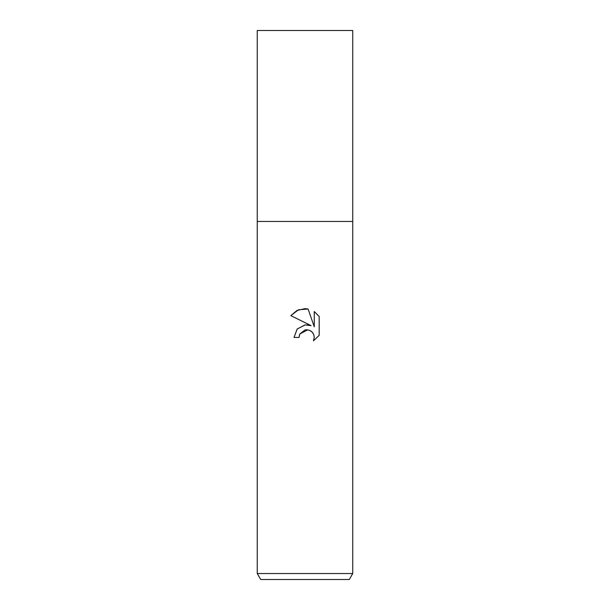 <?xml version="1.0" encoding="UTF-8"?>
<svg xmlns="http://www.w3.org/2000/svg" width="610" height="610" viewBox="0 0 610 610"><rect width="100%" height="100%" fill="white"/><g stroke="black" fill="none" stroke-linecap="round" stroke-linejoin="round"><path stroke-width="0.91" d="M257.26 573.53L257.26 221.453L352.74 221.453L352.74 573.53L257.26 573.53L260.706 579.5L349.294 579.5L352.74 573.53M311.077 325.633L290.817 315.637L296.986 310.459L305 308.652L308.08 308.98L314.264 326.8L314.264 311.535L319.183 316.506L319.183 335.34L313.479 340.807L314.287 337.391L313.708 334.471L312.053 332L309.583 330.346L306.662 329.766L305 329.949L299.838 333.983L299.037 337.437L294.02 337.437L297.131 329.072L305 324.894L311.077 325.633L307.265 324.81M299.037 337.437L299.548 334.646M312.663 332.686L313.708 334.471L314.287 337.391L313.479 340.807L319.183 335.34M305.282 324.856L297.222 328.973L294.02 337.437M299.838 333.983L307.684 329.835M310.025 330.551L311.26 331.314M319.183 316.506L314.264 311.535M308.08 308.98L298.435 309.819L290.817 315.637M305 221.453L352.74 221.453L352.74 30.5L257.26 30.5L257.26 221.453L305 221.453"/></g></svg>
